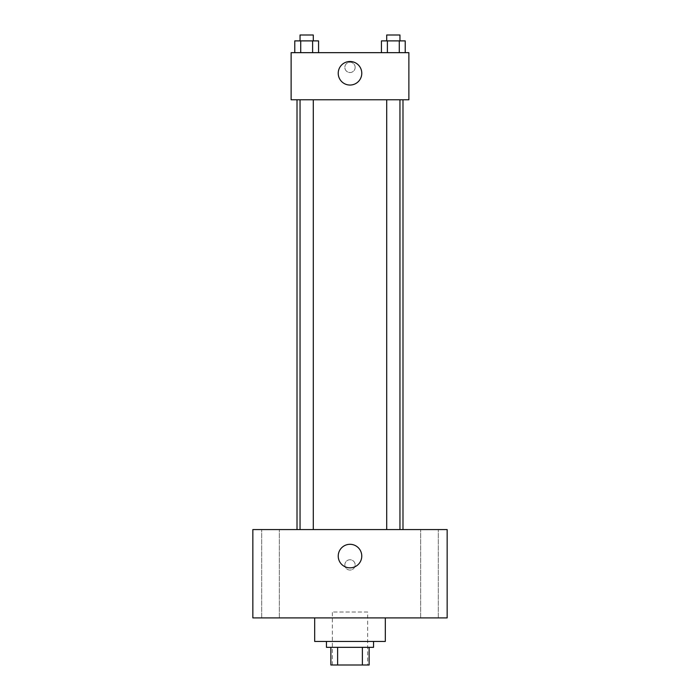 <?xml version="1.0" encoding="UTF-8"?>
<svg xmlns="http://www.w3.org/2000/svg" width="700" height="700" viewBox="0 0 700 700"><rect width="100%" height="100%" fill="white"/><g stroke="black" fill="none" stroke-linecap="round" stroke-linejoin="round"><path stroke-width="0.53" stroke-dasharray="3.5 2.62" d="M367.666 612.01L332.334 612.01L367.666 612.01L367.666 665L332.334 665L367.666 665M337.61 665L330.864 665L330.864 647.334L337.61 647.334L337.61 665L369.136 665M362.39 647.334L337.61 647.334L362.39 647.334L362.39 665M337.61 647.334L330.864 647.334M326.445 647.334L373.555 647.334M350 641.445L326.445 641.445L350 641.445M385.324 641.445L314.676 641.445M385.324 617.899L314.676 617.899L385.324 617.899M270.515 617.899L261.686 617.899L270.515 617.899M429.485 617.899L438.314 617.899L429.485 617.899M252.849 617.899L447.151 617.899L447.151 529.576L252.849 529.576L252.849 617.899M270.515 529.576L261.686 529.576L270.515 529.576M429.485 529.576L438.314 529.576L429.485 529.576M350 544.303A11.777 11.777 0 0 1 360.194 561.96A11.777 11.777 0 0 1 339.806 561.96A11.777 11.777 0 0 1 350 544.303M344.846 564.909A5.154 5.154 0 0 1 352.572 560.446A5.154 5.154 0 0 1 352.572 569.371A5.154 5.154 0 0 1 344.846 564.909A5.154 5.154 0 0 1 352.572 560.446A5.154 5.154 0 0 1 352.572 569.371A5.154 5.154 0 0 1 344.846 564.909M447.151 559.755L447.151 570.062L447.142 559.755M252.849 570.062L252.849 559.755L252.858 570.062M306.661 529.576L313.285 529.576L306.661 529.576M393.339 529.576L386.715 529.576L393.339 529.576M313.285 529.576L300.046 529.576L313.285 529.576L313.285 99.767L300.046 99.767L313.285 99.767M402.99 529.576L297.01 529.576L402.99 529.576M402.99 99.767L297.01 99.767L402.99 99.767M386.715 99.767L399.954 99.767L386.715 99.767L399.954 99.767L386.715 99.767L386.715 529.576M399.954 99.767L399.954 529.576M291.121 99.767L408.879 99.767L408.879 52.666L291.121 52.666L291.121 99.767M355.154 67.384A5.154 5.154 0 0 0 347.428 62.921A5.154 5.154 0 0 0 347.428 71.846A5.154 5.154 0 0 0 355.154 67.384A5.154 5.154 0 0 0 347.428 62.921A5.154 5.154 0 0 0 347.428 71.846A5.154 5.154 0 0 0 355.154 67.384M294.77 52.666L294.77 40.889L300.72 40.889L300.72 52.666L294.77 52.666L318.561 52.666L294.77 52.666L318.561 52.666L294.77 52.666L318.561 52.666L294.77 52.666L300.72 52.666L300.72 40.889L318.561 40.889L312.611 40.889L312.611 52.666L312.611 40.889L294.77 40.889L318.561 40.889L318.561 52.666M381.439 52.666L381.439 40.889L387.389 40.889L387.389 52.666L381.439 52.666L405.23 52.666L381.439 52.666L405.23 52.666L381.439 52.666L405.23 52.666L381.439 52.666L387.389 52.666L387.389 40.889L405.23 40.889L399.28 40.889L399.28 52.666L399.28 40.889L381.439 40.889L405.23 40.889L405.23 52.666M291.121 72.538L291.13 62.23L291.121 72.538M408.879 62.23L408.87 72.538L408.879 62.23M361.777 73.272A11.777 11.777 0 0 1 344.111 83.466A11.777 11.777 0 0 1 344.111 63.07A11.777 11.777 0 0 1 361.777 73.272M399.954 40.889L386.715 40.889L399.954 40.889L386.715 40.889L399.954 40.889L399.954 35L386.715 35L399.954 35L386.715 35L386.715 40.889M313.285 40.889L300.046 40.889L313.285 40.889L300.046 40.889L313.285 40.889L313.285 35L300.046 35L313.285 35L300.046 35L300.046 40.889M399.28 40.889L399.28 52.666M387.389 40.889L387.389 52.666M312.611 40.889L312.611 52.666M300.72 40.889L300.72 52.666M332.334 665L332.334 612.01M279.344 617.899L279.344 529.576L279.344 617.899M261.686 617.899L261.686 529.576L261.686 617.899M438.314 617.899L438.314 529.576L438.314 617.899M420.656 617.899L420.656 529.576L420.656 617.899M300.046 99.767L300.046 529.576"/><path stroke-width="1.05" d="M362.39 647.334L362.39 665L330.864 665L330.864 647.334M362.39 665L369.136 665L369.136 647.334L369.136 665M373.555 641.445L373.555 647.334L326.445 647.334L326.445 641.445M337.61 647.334L337.61 665M314.676 617.899L314.676 641.445L385.324 641.445L385.324 617.899M447.151 617.899L252.849 617.899L252.849 529.576L447.151 529.576L447.151 617.899M350 544.303A11.777 11.777 0 0 1 360.194 561.96A11.777 11.777 0 0 1 339.806 561.96A11.777 11.777 0 0 1 350 544.303M402.99 99.767L402.99 529.576M386.715 529.576L386.715 99.767M313.285 99.767L313.285 529.576M408.879 99.767L291.121 99.767L291.121 52.666L408.879 52.666L408.879 99.767M361.777 73.272A11.777 11.777 0 0 1 344.111 83.466A11.777 11.777 0 0 1 344.111 63.07A11.777 11.777 0 0 1 361.777 73.272M405.23 52.666L405.23 40.889L381.439 40.889L381.439 52.666M399.28 40.889L399.28 52.666M387.389 40.889L387.389 52.666M386.715 40.889L386.715 35L399.954 35L399.954 40.889M318.561 52.666L318.561 40.889L294.77 40.889L294.77 52.666M312.611 40.889L312.611 52.666M300.72 40.889L300.72 52.666M300.046 40.889L300.046 35L313.285 35L313.285 40.889M297.01 99.767L297.01 529.576M399.954 529.576L399.954 99.767M300.046 99.767L300.046 529.576"/></g></svg>
